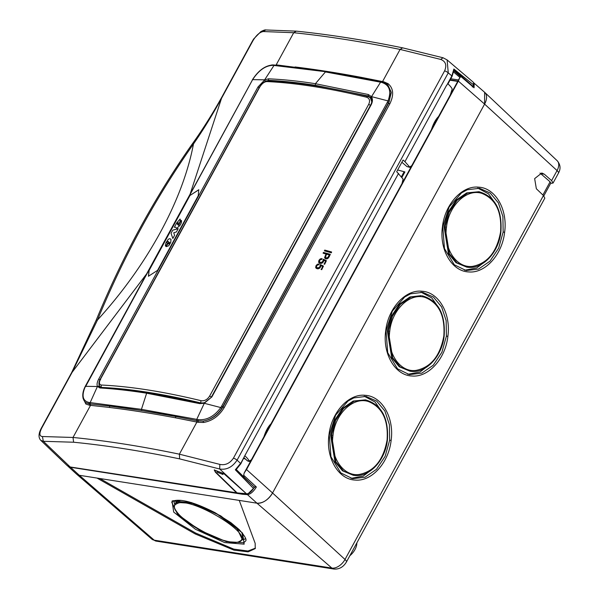 <?xml version="1.0" encoding="UTF-8"?>
<svg xmlns="http://www.w3.org/2000/svg" width="599" height="599" viewBox="0 0 599 599"><rect width="100%" height="100%" fill="white"/><g stroke="black" fill="none" stroke-linecap="round" stroke-linejoin="round"><path stroke-width="0.9" d="M151.802 539.093L76.44 474.011A13.889 8.408 -47.9 0 0 79.3 475.284L154.213 540.171A6.948 5.136 98.9 0 0 156.242 541.137L151.802 539.093A11.703 7.091 -47.9 0 0 154.213 540.171L331.876 568.077A11.703 7.091 -47.9 0 0 345.009 559.466L543.45 195.544L536.352 188.76L534.652 178.614L541.803 172.984L544.296 174.189L551.597 180.606L553.049 183.069L550.646 183.354M181.085 500.345L176.982 501.243L174.818 503.834L176.361 502.396L192.384 503.385L216.86 513.927L237.024 528.528L242.348 539.564L240.446 541.376M242.348 539.564L242.992 538.389L241.824 532.414M331.539 435.121L335.65 420.386L343.609 408.436L354.106 401.203L365.457 399.855C381.481 404.527 388.803 417.93 387.411 440.063L387.411 440.063C385.239 460.833 368.752 478.219 353.223 475.262L343.444 470.964L335.934 461.896L331.539 435.121L333.007 435.301C335.215 413.639 353.245 396.448 368.415 401.54C382.237 407.125 388.459 419.959 387.081 440.048C383.405 460.099 374.053 471.585 359.018 474.505C343.017 476.617 329.832 456.745 333.007 435.301M409.971 371.193L400.192 366.895L392.682 357.82L388.279 331.045L392.397 316.317L400.357 304.367L410.854 297.134L421.239 295.629L409.896 296.977L399.398 304.21L391.439 316.16L387.321 330.895L391.724 357.685L399.226 366.745L409.971 371.193C425.5 374.143 441.987 356.764 444.159 335.987L444.159 335.987C445.551 313.854 438.228 300.451 422.198 295.779M445.027 226.976L449.145 212.248L457.097 200.298L467.602 193.058L478.953 191.71C494.976 196.382 502.299 209.785 500.906 231.918L500.906 231.918C498.735 252.696 482.247 270.074 466.718 267.117L456.94 262.819L449.43 253.751L445.027 226.976L446.502 227.163C448.711 205.494 466.733 188.311 481.91 193.395C495.732 198.98 501.955 211.821 500.577 231.903C496.9 251.954 487.549 263.44 472.514 266.368C456.513 268.472 443.327 248.607 446.502 227.163M173.643 500.771L174.683 504.111M242.183 539.841L245.635 538.868M173.613 500.779L174.182 502.643M365.457 399.855L353.148 401.045L342.65 408.278L334.699 420.236L330.573 434.964L334.976 461.754L342.478 470.814L353.23 475.262M478.953 191.71L466.643 192.908L456.146 200.141L448.187 212.091L444.069 226.826L448.464 253.609L455.974 262.676L466.718 267.117M173.029 501.049L171.741 502.239L177.559 514.256L199.564 530.16L226.28 541.646L243.763 542.731L245.433 541.167C247.162 540.043 245.058 536.165 239.106 529.531L230.892 522.65L215.108 512.707C194.623 502.336 180.591 498.45 173.029 501.049L173.036 501.041M383.008 413.362L375.086 402.011L364.222 396.224M351.051 478.369L363.234 476.093L374.293 467.692M375.086 402.011L364.379 396.231M439.756 309.286L431.834 297.943L420.97 292.147M407.799 374.3L419.981 372.024L431.04 363.615M431.834 297.943L421.127 292.162M496.504 205.217L488.582 193.874L477.717 188.079M464.539 270.231L476.729 267.955L487.788 259.547M488.582 193.874L477.875 188.093M99.793 478.504L195.671 533.065L233.782 549.126L247.941 551.02L255.429 548.152M70.368 467.003A0.696 0.517 -81.1 0 0 70.517 467.25A13.799 8.356 132.1 0 1 67.687 465.992L76.328 473.914A13.889 8.408 132.1 0 0 79.3 475.284L70.517 467.25L242.415 494.25L247.454 494.632L256.964 503.19L79.3 475.284L97.008 478.069L195.192 533.941L233.969 550.159L248.113 551.851L255.219 548.602L255.174 543.36L239.256 500.412L256.964 503.19A13.889 8.408 -47.9 0 0 272.552 492.977L484.598 104.099A13.889 8.408 -47.9 0 0 484.756 92.411A13.889 8.408 -47.9 0 0 484.606 92.276M389.649 440.22L389.41 424.691L384.872 411.011L376.681 401.113L366.019 396.426L353.822 397.901L347.982 401.038L335.642 415.137L329.293 434.964L330.97 456.745L340.794 472.918L352.661 478.691L365.031 477.216L376.479 469.324L385.157 456.288L389.649 440.22L391.125 440.4C394.382 417.803 382.02 396.194 365.338 395.325C348.805 393.296 331.367 412.284 328.963 434.949L329.031 434.896M446.397 336.144L446.158 320.622L441.613 306.935L433.429 297.044L422.767 292.357L410.57 293.824L404.729 296.969L392.39 311.061L386.041 330.888L387.718 352.676L397.541 368.849L409.409 374.615L421.778 373.147L433.227 365.255L441.905 352.212L446.397 336.144L447.872 336.331C451.129 313.734 438.768 292.125 422.078 291.256C405.553 289.22 388.115 308.215 385.711 330.88L385.778 330.828M503.145 232.075L502.905 216.553L498.361 202.866L490.177 192.975L479.514 188.288L467.317 189.756L461.477 192.9L449.138 206.992L442.788 226.819L444.465 248.6L454.289 264.78L466.157 270.546L478.526 269.071L489.975 261.179L498.653 248.143L503.145 232.075L504.62 232.262C507.877 209.665 495.515 188.049 478.826 187.188C462.301 185.151 444.862 204.147 442.459 226.804L442.526 226.759M539.999 173.059L550.092 181.819L550.818 183.047M349.861 555.7A13.193 7.989 -47.9 0 0 356.854 542.874M543.45 195.544L544.82 198.157L346.424 562.004A6.948 2.029 -151.4 0 0 345.009 559.466L272.552 492.977L484.598 104.099L484.621 92.283L473.727 82.834M156.242 541.137A6.948 5.136 98.9 0 0 156.249 541.137L333.905 569.043A6.948 5.136 98.9 0 1 331.876 568.077L256.964 503.19C262.946 503.377 268.142 499.978 272.552 492.977L246.526 469.549L458.34 81.082L484.598 104.099L557.063 170.588A11.703 7.091 -47.9 0 0 557.197 160.742L557.197 160.742C560.477 164.605 560.904 168.731 558.47 173.118A6.948 2.029 -151.4 0 0 557.063 170.588L551.597 180.606M474.198 83.156L474.056 87.776L461.013 76.605L459.807 77.57L458.34 81.082M247.275 493.673L247.454 494.632C250.449 494.25 253.422 491.712 256.365 487.009L243.666 475.209L244.227 472.933L246.526 469.549M244.227 472.933L459.807 77.57M244.063 477.193L243.666 475.209M473.158 87.012L473.704 84.474M254.208 487.219L255.324 486.628L256.365 487.009M248.293 493.509L255.324 486.628M457.718 81.397L449.976 80.214M401.502 176.563L403.913 172.138L404.902 171.928L397.654 169.966M236.036 469.743L240.82 463.798L244.796 455.757A21.901 6.409 28.6 0 1 245.38 456.288A21.901 6.409 28.6 0 1 249.281 461.11L247.469 460.826L249.738 461.529L249.281 461.11L251.378 459.8L252.172 458.347A21.901 6.409 28.6 0 1 252.172 458.347L263.927 436.776C265.866 430.778 268.232 426.451 271.01 423.793L401.996 183.579L403.097 179.079L396.703 171.711L403.06 160.053L404.946 161.663L446.569 85.328A21.901 6.409 28.6 0 1 446.682 85.432L451.863 75.931L448.262 72.861L237.077 460.159C232.36 467.16 226.564 470.11 219.676 468.995L219.848 464.397L179.386 454.177C141.461 446.292 106.001 440.722 73.011 437.465L42.424 436.529C39.332 436.267 39.1 433.436 41.743 428.03L72.165 372.241L97.48 320.016C123.836 256.162 155.83 197.483 193.47 143.985C203.428 129.631 213.102 113.817 222.506 96.529L252.928 40.732C256.23 35.236 259.674 32.166 263.261 31.537L265.709 29.95M404.946 161.663L409.679 167.016L406.961 166.589L410.12 167.406L409.679 167.016L411.753 165.676L431.467 129.519C433.406 123.521 435.773 119.194 438.55 116.535L450.306 94.956A21.901 6.409 28.6 0 1 450.306 94.971L452.193 88.989A21.901 6.409 28.6 0 0 448.292 84.174A21.901 6.409 28.6 0 0 447.708 83.635L446.682 85.432M406.961 166.589L401.862 162.239M450.77 78.769L458.512 79.952M214.36 469.826L215.588 471.96L237.084 492.872L242.288 493.366M237.084 492.872L70.188 466.973L67.095 465.505L40.807 440.37C38.306 437.674 38.463 433.631 41.279 428.248A3.474 1.018 28.6 0 1 41.743 428.03M222.274 473.113L223.023 474.505L217.459 472.356L216.711 470.956L222.274 473.113M246.279 493.651L241.719 493.276L242.123 493.658M236.919 493.157L215.43 472.252L214.255 469.96L223.734 473.562L246.631 493.928L219.676 468.995L179.618 458.879C141.828 451.017 106.495 445.469 73.61 442.227L43.338 441.298L40.807 440.37M235.325 469.796L253.527 488.477L254.268 487.107L235.984 469.773L235.325 469.796L240.581 463.401L237.077 460.159A3.474 1.018 -151.4 0 0 233.438 458.138C229.859 463.394 225.329 465.483 219.848 464.397M70.188 466.973L43.338 441.298L42.424 436.529M473.599 84.871L472.858 86.234L454.064 69.828L453.862 69.02L473.599 84.871L473.322 82.258L447.116 59.915L443.08 57.781L440.677 59.406C445.678 61.383 446.989 65.194 444.623 70.847L233.438 458.138M447.116 59.915L448.262 72.861A3.474 1.018 -151.4 0 0 444.623 70.847M440.677 59.406L400.08 49.425C362.096 41.66 326.635 36.097 293.712 32.72L263.261 31.537M41.279 428.248L71.708 372.458A3.474 1.018 28.6 0 1 72.165 372.241L146.321 274.282M96.222 320.083L97.48 320.016C147.414 265.275 182.942 200.111 193.47 143.985L192.144 144.164C202.507 129.728 212.473 113.922 222.042 96.746L190.227 193.762M192.122 144.194L192.144 144.164C154.527 197.64 122.555 256.275 96.229 320.068L71.708 372.458M383.862 81.831L381.892 82.467C389.545 85.058 391.581 91.198 388.017 100.894L389.215 101.456L391.08 91.842L387.703 84.594L386.947 83.972L388.152 83.718L383.862 81.831L361.347 77.368A1.041 0.741 -79.3 0 1 361.025 77.735M388.152 83.718C393.498 88.353 394.06 95.054 389.837 103.822L224.206 407.582C219.024 416.05 212.106 421.015 203.443 422.475L198.202 422.317L175.687 417.855A1011.224 295.928 28.6 0 0 109.452 407.455L89.408 405.224L85.852 404.003L82.969 398.05M331.382 252.785L331.599 251.984A347.48 101.688 -151.4 0 0 324.733 250.09L324.516 250.891A347.24 101.62 28.6 0 1 331.382 252.785L331.599 251.984M329.076 257.008L330.311 254.335A347.48 101.688 -151.4 0 0 323.453 252.441L323.086 253.107A347.48 101.688 28.6 0 1 326.051 253.916L324.568 257.637L325.826 258.858L328.379 258.019L330.311 254.335M323.086 253.107L323.235 253.242A347.24 101.62 28.6 0 1 326.006 253.998M322.052 258.603L321.835 259.389L322.052 258.603L320.3 258.873L318.93 260.34L318.601 262.167L319.185 262.954L321.963 263.201L323.438 261.763L323.797 260.198L325.781 261.149M321.835 259.389L320.577 259.569L319.567 260.625L319.724 262.369M323.438 261.763L323.647 260.063L325.639 261.014L324.156 264.137A347.24 101.62 28.6 0 1 324.665 264.279L326.41 260.685L323.28 259.195L322.846 261.381L321.012 262.617L319.23 261.778L319.567 260.625M319.11 263.994L318.9 264.78L319.11 263.994L317.365 264.264L315.987 265.731L315.666 267.558L316.25 268.345L319.02 268.592L320.495 267.161L320.854 265.589L322.846 266.54M318.9 264.78L317.635 264.968L316.631 266.008L316.437 267.304L316.983 267.85M320.495 267.161L320.712 265.454L322.696 266.405L321.214 269.528A347.24 101.62 28.6 0 1 321.723 269.677L323.467 266.076L320.338 264.586L319.903 266.772L318.069 268.008L316.287 267.169L316.631 266.008M294.85 67.268L276.191 64.849L293.712 32.72L296.288 31.141L265.664 29.95C265.155 29.718 263.56 30.264 260.887 31.59L253.624 39.017L252.464 40.957A3.474 1.018 28.6 0 1 252.928 40.732M271.909 64.917L275.929 65.164M387.703 84.594L391.282 92.665L388.639 103.178L389.837 103.822M269.108 80.828L268.599 80.341C283.095 81.03 298.691 82.692 315.403 85.313L368.273 95.997L368.295 94.507L371.432 96.604L388.017 100.894L387.276 102.369L388.639 103.178L223.008 406.938C218.066 415.002 211.447 419.712 203.143 421.067L203.443 422.475M389.215 101.456L221.915 408.271C216.935 415.481 210.676 419.749 203.143 421.067L198.149 420.925L198.202 422.317M324.366 250.756A347.48 101.688 28.6 0 1 331.232 252.651M328.926 256.881L328.379 258.019M328.23 257.884L327.608 258.656M327.466 258.521L326.755 258.94M326.605 258.813L325.826 258.858M325.684 258.723L324.905 258.311M321.693 259.262L321.184 259.367M321.042 259.232L320.577 259.569M320.428 259.442L320.023 259.988M319.873 259.861L319.417 260.49M324.007 264.009A347.48 101.688 28.6 0 1 324.516 264.152L326.41 260.685M323.288 261.636L322.786 262.624M322.636 262.489L321.963 263.201M321.813 263.066L321.019 263.455M320.877 263.32L320.031 263.373M319.881 263.238L319.042 262.819M318.75 264.653L318.249 264.758M318.099 264.623L317.635 264.968M317.485 264.833L317.081 265.387M316.931 265.252L316.489 265.874M321.064 269.4A347.48 101.688 28.6 0 1 321.573 269.543L323.467 266.076M320.353 267.027L319.844 268.015M319.694 267.88L319.02 268.592M318.878 268.464L318.084 268.846M317.934 268.711L317.088 268.764M316.946 268.629L316.1 268.217M109.452 407.455A1.041 0.801 -83 0 0 109.288 406.017L89.244 403.816L85.829 402.64L85.852 404.003M85.253 402.176L85.23 402.161C80.61 396.95 83.635 389.582 85.223 386.415L251.662 81.344M99.621 387.029L99 386.333L99.06 382.11M264.241 81.988L265.364 81.247L264.736 79.869L257.952 87.035L259.202 87.574M315.403 85.313L315.403 83.703C298.661 81.067 283.005 79.442 268.434 78.821L268.599 80.341L265.364 81.247M369.381 97.038L368.273 95.997L370.953 97.674M221.915 408.271L220.791 407.567C214.225 416.455 206.648 420.468 198.067 419.599L141.439 409.334L141.671 410.54L175.589 416.432L175.687 417.855M325.759 255.631L326.612 254.073A347.48 101.688 28.6 0 1 329.383 254.845L327.87 257.435L326.066 258.042L325.474 257.727L325.339 256.544L326.755 254.201A347.24 101.62 28.6 0 1 329.338 254.919M85.425 386.834L252.636 79.63C258.753 70.33 265.492 65.568 272.867 65.343L273.945 65.074M89.408 405.224L89.041 402.476C82.602 400.986 81.397 395.595 85.417 386.31L97.412 386.512L90.164 402.588L141.439 409.334L146.635 393.214L199.737 403.636L204.214 403.277L211.881 396.912L204.371 402.768L200.538 403.06L199.737 403.636M101.089 387.531L99.876 387.95L97.54 386.49C96.649 384.753 97.023 382.304 98.678 379.137L257.952 87.035M99 386.333L97.54 386.49M268.434 78.821L264.736 79.869M371.432 96.604L371.088 97.847L370.511 97.18M371.35 96.619C372.84 98.887 372.773 101.62 371.155 104.818L211.881 396.912M204.731 402.94L204.162 403.232M224.206 407.582L221.645 406.129L220.791 407.567L204.289 403.299L196.749 419.33L196.906 422.048L179.386 454.177L179.618 458.879M325.624 257.855L325.908 255.766M264.698 79.839L252.636 79.63M189.726 195.656L198.763 189.733L198.232 195.761L157.537 270.389L148.44 276.251L149.039 270.284L189.726 195.656L198.816 189.786M189.831 195.746L149.144 270.374L148.492 276.296M453.735 72.15L459.95 77.443M453.967 70.929L460.721 76.822M254.268 487.107L236.028 469.302M472.858 86.234L472.319 86.952M454.064 69.821L453.862 69.02L451.863 75.931M253.527 488.477C251.251 491.839 248.952 493.651 246.631 493.928M244.796 455.757L398.537 173.411M166.208 246.646L168.746 241.996L168.042 241.419L167.188 241.861L166.874 242.662L167.443 243.344L165.811 246.339L165.346 245.545L165.96 242.79L168.304 239.241L169.817 238.664L171.014 239.353L170.7 242.52L168.746 245.755L166.208 246.646M169.742 243.052L169.038 244.003L168.312 243.778L169.143 242.258L169.637 242.573M173.747 232.734L176.391 231.985L178.21 228.653L172.759 230.166L171.037 233.318L172.849 238.484L174.586 235.302L173.747 232.734M181.497 220.522L181.257 220.38C181.916 221.518 181.392 223.307 179.685 225.748L176.727 228.219M180.239 219.167L180.209 220.814L178.622 225.471L181.257 220.38M176.675 228.167L175.125 227.096L174.309 227.313L176.705 222.94L180.059 219.084M177.289 223.629L178.015 224.895L178.322 222.648L177.289 223.629M177.379 224.266L178.015 224.895L177.379 224.266M100.13 386.797L101.748 387.433A1.737 1.423 -87.4 0 1 101.366 385.037A520.86 152.423 28.6 0 1 201.137 400.709C204.499 401.15 207.306 399.638 209.575 396.171L368.692 104.361C370.302 100.722 369.605 98.348 366.61 97.24A1.737 1.123 -76.4 0 1 367.868 96.439L367.868 96.439C330.371 87.357 297.111 82.138 268.097 80.775C268.023 81.202 265.469 78.843 259.322 87.349L100.213 379.16C98.558 382.349 98.528 384.887 100.13 386.797L100.782 387.381M371.792 101.845L370.324 97.719L367.868 96.439M101.748 387.433L101.748 387.433A519.123 151.921 28.6 0 1 201.189 403.052L202.282 403.194M201.339 403.187L201.189 403.052A1.737 1.123 -76.4 0 1 201.137 400.709M268.097 80.775L266.84 81.569C264.226 81.801 261.83 83.688 259.652 87.237L100.542 379.047C98.842 382.604 99.112 384.595 101.366 385.037M176.765 503.819C189.022 495.133 255.608 534.989 239.48 541.354C227.223 550.039 160.629 510.183 176.765 503.819L176.361 502.396M240.813 541.009L239.48 541.354M389.754 331.232C391.963 309.571 409.993 292.379 425.163 297.463C438.985 303.057 445.207 315.89 443.829 335.979C440.153 356.031 430.801 367.516 415.766 370.437C399.765 372.548 386.58 352.676 389.754 331.232L388.279 331.045M242.325 539.609L245.62 538.793M244.167 544.154L242.55 533.095L220.769 515.881L191.575 502.591L172.07 501.011L173.688 512.07L195.469 529.291L224.662 542.582L244.167 544.154L243.763 542.731M172.07 501.011L173.411 500.667M195.671 533.065L195.192 533.941M346.424 562.004C343.347 567.088 339.176 569.432 333.905 569.043A6.948 5.136 98.9 0 0 333.965 569.05M542.896 195.012L550.092 181.819M328.963 434.949C325.654 457.793 338.345 479.567 355.252 480.061C371.65 481.701 388.736 462.817 391.125 440.4M385.711 330.88C382.402 353.724 395.093 375.498 412 375.992C428.397 377.632 445.484 358.749 447.872 336.331M442.459 226.804C439.149 249.648 451.841 271.422 468.747 271.924C485.145 273.563 502.232 254.672 504.62 232.262M544.296 174.189L540.792 173.635M242.415 494.25L242.325 493.299M402.004 177.229L404.902 171.928M244.647 458.445L243.808 458.31M73.61 442.227L73.011 437.465L90.531 405.336L90.164 402.588L89.041 402.476M443.08 57.781L402.64 47.845L400.08 49.425L382.559 81.554L381.548 81.906L326.066 71.648L273.601 64.939C265.746 65.149 258.708 70.061 252.486 79.66L251.805 81.09M295.097 66.961A1011.224 295.928 28.6 0 1 361.347 77.368M141.671 410.54L109.288 406.017A1012.273 296.235 28.6 0 1 175.589 416.432L198.149 420.925L198.067 419.599M382.858 82.183L381.308 81.786M381.548 81.906L380.582 82.19L381.892 82.467M275.068 65.186L272.867 65.343M368.295 94.507L315.403 83.703L325.422 71.925L326.38 71.805L273.998 65.448L264.638 79.839M325.422 71.925L380.582 82.19L371.515 96.626M99.876 387.95C114.304 388.826 129.893 390.585 146.635 393.214L147.511 392.517L200.538 403.06M100.078 379.803L98.678 379.137M370.946 105.229L371.155 104.818M387.276 102.369L221.645 406.129M244.078 457.816L247.469 460.826L244.033 457.906M240.521 463.858L245.762 453.907M100.542 379.047L100.58 379.803L100.542 379.047M266.84 81.569A520.86 152.423 28.6 0 1 366.61 97.24M368.692 104.361L370.676 105.431M209.575 396.171A1.737 0.509 28.6 0 1 211.38 397.085M174.818 503.834C174.099 506.627 174.316 508.603 175.455 509.771C178.884 515.612 186.229 521.916 197.475 528.685L206.76 533.694C215.939 538.142 224.004 540.927 230.944 542.035L237.129 542.297L240.431 541.384M543.81 195.903L550.81 183.062M553.042 183.077L558.47 173.118M557.197 160.742L484.756 92.411M457.883 81.097L450.193 79.817M402.64 47.845C364.686 40.088 329.233 34.517 296.295 31.141M222.042 96.746L252.464 40.957M387.688 84.579L382.619 82.063M147.511 392.517C130.777 389.889 115.165 388.174 100.684 387.373L99.509 386.939M211.454 396.95L370.729 104.847C372.159 101.965 372.256 99.599 371.013 97.764M248.525 461.342L247.177 460.698M245.103 458.849L243.643 458.624M447.977 83.882L452.095 76.335L454.072 69.686M371.567 98.842L370.324 97.719"/></g></svg>
